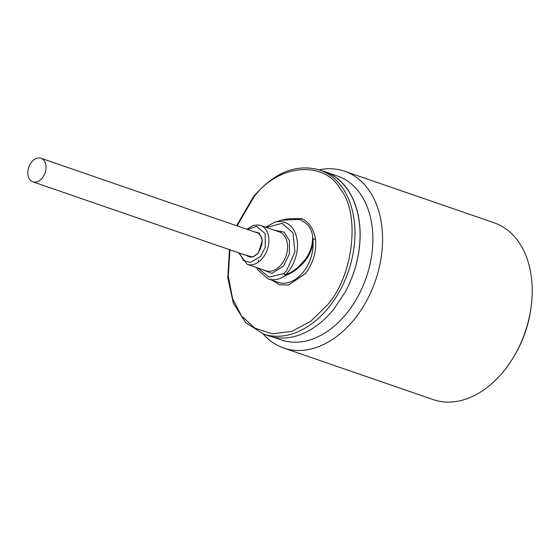 <?xml version="1.0" encoding="UTF-8"?>
<svg xmlns="http://www.w3.org/2000/svg" width="560" height="560" viewBox="0 0 560 560"><rect width="100%" height="100%" fill="white"/><g stroke="black" fill="none" stroke-linecap="round" stroke-linejoin="round"><path stroke-width="0.84" d="M274.631 230.265L284.137 232.127L289.492 240.73L289.338 254.044L283.5 266.007L271.873 273.427L261.219 269.157M257.817 267.988L269.052 277.102L283.955 273.539L286.622 270.585L294.924 251.93L292.999 232.883L282.079 223.314L266.511 227.472M289.548 218.701L301.707 218.589A1.869 1.344 -70.6 0 1 299.992 219.961L298.13 219.422A1.869 1.078 -75.9 0 0 298.067 219.401L298.809 219.597M265.685 227.185L274.449 222.341A31.346 21.735 -71 0 1 296.345 236.215A31.346 21.735 -71 0 1 288.085 271.915A31.346 21.735 -71 0 1 285.264 275.044A1.869 0.784 45.5 0 1 283.955 273.539A1.869 0.987 -124.2 0 0 285.614 275.562L285.264 275.044L289.765 272.93C291.326 272.37 297.759 267.722 298.354 266.973L305.382 259.273C309.603 253.288 311.934 247.233 312.382 241.108A1.869 0.924 -175.4 0 1 313.061 241.381A33.033 22.911 -71 0 1 307.531 265.608A33.033 22.911 -71 0 1 303.226 272.111A33.033 22.911 -71 0 1 278.18 282.345L267.995 278.831A33.033 22.911 -71 0 0 285.614 275.562C289.135 274.162 292.649 272.195 296.156 269.668L302.568 263.9C308.805 257.04 312.305 249.536 313.061 241.381L313.019 239.12A1.869 0.784 172.7 0 0 315.469 238.826C316.666 251.538 313.278 263.172 305.312 273.735L288.442 285.061L279.363 284.718L272.062 280.231M229.999 249.823L228.27 275.912L232.589 298.725L241.577 316.029L254.814 328.132L272.328 333.837L292.019 331.331L310.961 321.104L326.886 305.473C353.381 276.794 360.745 213.269 340.368 189.168C324.31 159.684 276.899 164.304 253.561 197.631L237.048 225.883M29.925 164.577A12.467 8.645 -71 0 0 32.872 181.832A12.467 8.645 -71 0 0 43.946 175.518A12.467 8.645 -71 0 0 40.999 158.263A12.467 8.645 -71 0 0 29.925 164.577M229.488 249.648L227.766 277.816L233.317 303.072L245.581 322.553L263.228 333.956L268.324 335.713A86.702 60.13 -71 0 0 334.068 308.854M322.112 170.835A86.639 60.088 109 0 1 324.954 171.703A86.639 60.088 109 0 1 337.337 178.465A86.639 60.088 109 0 1 347.942 286.72A86.702 60.13 -71 0 0 324.863 171.78L319.767 170.023A86.702 60.13 -71 0 1 340.256 290.038A86.702 60.13 -71 0 1 328.972 307.097A86.702 60.13 -71 0 1 263.228 333.956M272.545 336.924L281.19 339.906A86.639 60.088 -71 0 0 362.565 287.007A86.639 60.088 -71 0 0 350.07 182.854A86.639 60.088 -71 0 0 337.687 176.099L324.954 171.703M263.123 333.921A93.499 64.841 -71 0 0 270.263 340.704A93.499 64.841 -71 0 0 283.626 347.998A93.499 64.841 -71 0 0 371.441 290.913A93.499 64.841 -71 0 0 357.959 178.521A93.499 64.841 -71 0 0 344.596 171.227A93.499 64.841 -71 0 0 319.102 169.806M283.626 347.998L433.265 399.609A93.499 64.841 -71 0 0 514.514 355.488A93.499 64.841 -71 0 0 516.327 352.247A93.499 64.841 -71 0 0 531.013 307.657A93.499 64.841 -71 0 0 507.591 230.125A93.499 64.841 -71 0 0 494.235 222.831L344.596 171.227M514.514 355.488L515.501 353.78A86.331 59.871 -71 0 0 517.174 350.784A86.331 59.871 -71 0 0 530.733 309.617L531.013 307.657M297.64 219.436L281.379 220.234C290.213 217.763 295.75 218.729 298.067 219.401A1.869 1.078 -75.9 0 0 297.64 219.436L299.992 219.961M312.382 241.108L312.739 237.013C311.892 229.257 308.182 223.804 301.602 220.633M301.707 218.589C308.945 222.04 313.537 228.781 315.469 238.826M313.019 239.12L312.739 237.013M245.238 255.073L252.833 257.061L258.384 252.959L262.367 240.205L259.301 233.128L253.365 231.504M255.136 232.12A12.81 8.883 109 0 1 257.18 232.463C263.354 236.544 263.739 243.292 258.321 252.714C255.15 256.34 251.986 257.663 248.829 256.676A12.81 8.883 109 0 1 247.009 255.689M238.609 252.791L247.149 264.306A20.566 14.266 -71 0 0 262.745 257.936A20.566 14.266 -71 0 0 265.419 253.89A20.566 14.266 -71 0 0 260.561 225.414L258.86 224.98L253.337 225.351L246.736 229.222M247.506 229.488L256.613 226.296L265.153 233.653L265.279 247.268L260.659 256.305L250.341 262.563L243.593 260.47L239.379 253.057M247.149 264.306L265.825 270.746A20.566 14.266 -71 0 0 281.421 264.376A20.566 14.266 -71 0 0 284.102 260.33A20.566 14.266 -71 0 0 279.237 231.861L260.561 225.414M347.942 286.72L345.345 291.795L334.054 308.84M319.767 170.023C296.338 163.415 274.211 172.368 253.372 196.896L236.551 225.708M32.872 181.832L250.817 257.005M40.999 158.263L258.951 233.429M258.664 261.884L258.258 259.931M256.606 267.568L257.733 269.85L267.995 278.831M274.449 222.341L281.393 220.227"/></g></svg>
